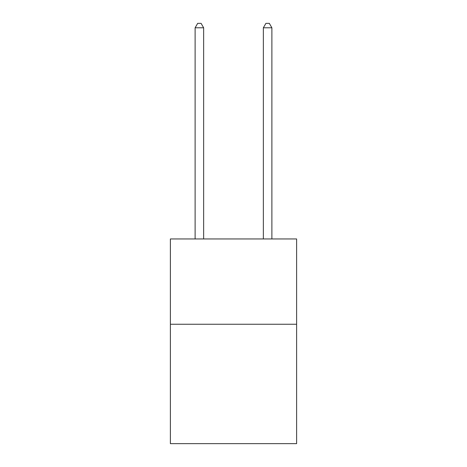 <?xml version="1.0" encoding="UTF-8"?>
<svg xmlns="http://www.w3.org/2000/svg" width="467" height="467" viewBox="0 0 467 467"><rect width="100%" height="100%" fill="white"/><g stroke="black" fill="none" stroke-linecap="round" stroke-linejoin="round"><path stroke-width="0.7" d="M296.615 324.244L296.615 443.65L170.385 443.65L170.385 238.958L296.615 238.958L296.615 324.244L170.385 324.244M203.647 238.958L203.647 27.787L195.118 27.787L195.118 238.958M195.118 27.787L197.681 23.35L201.09 23.35L203.647 27.787M271.882 238.958L271.882 27.787L263.353 27.787L263.353 238.958M263.353 27.787L265.91 23.35L269.319 23.35L271.882 27.787"/></g></svg>
